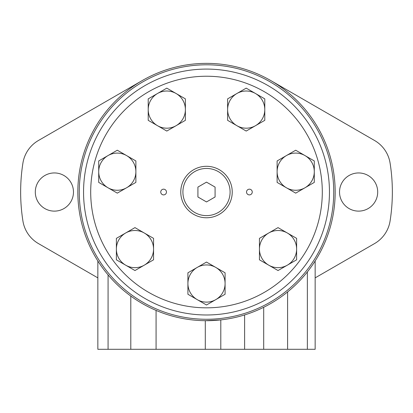 <?xml version="1.0" encoding="UTF-8"?>
<svg xmlns="http://www.w3.org/2000/svg" width="413" height="413" viewBox="0 0 413 413"><rect width="100%" height="100%" fill="white"/><g stroke="black" fill="none" stroke-linecap="round" stroke-linejoin="round"><path stroke-width="0.62" d="M207.76 320.695L205.788 320.7M204.812 320.689L201.947 320.622M199.174 320.493L198.034 320.421M196.712 320.328L194.988 320.183M331.035 159.697L330.281 156.93M77.835 192.035A128.665 128.665 0 0 0 270.835 303.462A128.665 128.665 0 0 0 270.835 80.607A128.665 128.665 0 0 0 77.835 192.035M220.795 349.295L205.292 349.295L205.292 320.695L220.795 319.905L220.795 349.295L315.15 349.295L315.15 260.954M335.119 195.602L335.129 195.127M334.86 183.166L334.798 182.339M334.706 181.188L334.638 180.424M334.354 177.6L334.298 177.105M335.072 187.084L335.108 188.194M334.231 207.517L334.69 203.072M334.814 201.57L334.871 200.764M79.265 192.035A127.235 127.235 0 0 0 270.117 302.223A127.235 127.235 0 0 0 270.117 81.846A127.235 127.235 0 0 0 79.265 192.035M142.165 80.607L38.45 140.487A31.853 31.853 0 0 0 22.911 163.114A185.85 185.85 0 0 0 22.911 220.955A31.853 31.853 0 0 0 38.45 243.582L97.85 277.877M315.15 277.877L374.55 243.582A31.853 31.853 0 0 0 390.089 220.955A185.85 185.85 0 0 0 390.089 163.114A31.853 31.853 0 0 0 374.55 140.487L270.835 80.607M205.292 349.295L97.85 349.295L97.85 260.954M35.301 192.035A19.086 19.086 0 0 0 63.932 208.565A19.086 19.086 0 0 0 63.932 175.504A19.086 19.086 0 0 0 35.301 192.035M339.527 192.035A19.086 19.086 0 0 0 368.153 208.565A19.086 19.086 0 0 0 368.153 175.504A19.086 19.086 0 0 0 339.527 192.035M134.968 227.62L153.553 238.353L153.553 249.08A18.585 18.585 0 0 0 125.676 232.989A18.585 18.585 0 0 0 125.676 265.177A18.585 18.585 0 0 0 153.553 249.08L153.553 259.813L134.968 270.541L116.383 259.813L116.383 238.353L134.968 227.62M296.617 238.353L296.617 259.813L278.032 270.541L259.447 259.813L259.447 249.08A18.585 18.585 0 0 0 287.324 265.177A18.585 18.585 0 0 0 287.324 232.989L296.617 238.353M259.447 238.353L259.447 249.08A18.585 18.585 0 0 1 268.739 232.989L278.032 227.62L287.324 232.989A18.585 18.585 0 0 0 268.739 232.989L259.447 238.353M225.085 272.802L225.085 294.262L206.5 304.99L187.915 294.262L187.915 283.53A18.585 18.585 0 0 0 215.792 299.626A18.585 18.585 0 0 0 215.792 267.433L225.085 272.802M187.915 272.802L187.915 283.53A18.585 18.585 0 0 1 197.207 267.433L206.5 262.069L215.792 267.433A18.585 18.585 0 0 0 197.207 267.433L187.915 272.802M90.7 192.035A115.8 115.8 0 0 0 264.397 292.321A115.8 115.8 0 0 0 264.397 91.748A115.8 115.8 0 0 0 90.7 192.035M166.47 192.035A2.86 2.86 0 0 1 162.18 194.513A2.86 2.86 0 0 1 162.18 189.557A2.86 2.86 0 0 1 166.47 192.035M252.25 192.035A2.86 2.86 0 0 1 247.96 194.513A2.86 2.86 0 0 1 247.96 189.557A2.86 2.86 0 0 1 252.25 192.035M206.5 201.942L215.08 196.986L215.08 187.084L206.5 182.133L197.92 187.084L197.92 196.986L206.5 201.942M180.765 192.035A25.735 25.735 0 0 0 219.365 214.321A25.735 25.735 0 0 0 219.365 169.748A25.735 25.735 0 0 0 180.765 192.035M83.555 192.035A122.945 122.945 0 0 0 267.975 298.511A122.945 122.945 0 0 0 267.975 85.558A122.945 122.945 0 0 0 83.555 192.035M314.288 160.946L314.288 182.407L295.703 193.134L277.118 182.407L277.118 171.674A18.585 18.585 0 0 0 304.995 187.77A18.585 18.585 0 0 0 304.995 155.582L314.288 160.946M277.118 160.946L295.703 150.213L304.995 155.582A18.585 18.585 0 0 0 277.118 171.674L277.118 160.946M264.785 98.872L264.785 120.333L246.2 131.06L227.615 120.333L227.615 109.6A18.585 18.585 0 0 0 255.492 125.697A18.585 18.585 0 0 0 255.492 93.503L264.785 98.872M227.615 98.872L227.615 109.6A18.585 18.585 0 0 1 236.907 93.503L246.2 88.139L255.492 93.503A18.585 18.585 0 0 0 236.907 93.503L227.615 98.872M185.385 98.872L185.385 120.333L166.8 131.06L148.215 120.333L148.215 109.6A18.585 18.585 0 0 0 176.093 125.697A18.585 18.585 0 0 0 176.093 93.503L185.385 98.872M148.215 98.872L148.215 109.6A18.585 18.585 0 0 1 157.508 93.503L166.8 88.139L176.093 93.503A18.585 18.585 0 0 0 157.508 93.503L148.215 98.872M135.882 160.946L135.882 182.407L117.297 193.134L98.712 182.407L98.712 171.674A18.585 18.585 0 0 0 126.59 187.77A18.585 18.585 0 0 0 126.59 155.582L135.882 160.946M98.712 160.946L98.712 171.674A18.585 18.585 0 0 1 108.005 155.582L117.297 150.213L126.59 155.582A18.585 18.585 0 0 0 108.005 155.582L98.712 160.946M244.61 314.928L244.61 349.295M263.7 307.287L263.7 349.295M287.603 291.919L287.603 349.295M307.365 271.919L307.365 349.295M108.077 274.908L108.077 349.295M156.073 310.406L156.073 349.295M130.797 296.075L130.797 349.295M182.913 192.035A23.587 23.587 0 0 0 218.296 212.463A23.587 23.587 0 0 0 218.296 171.607A23.587 23.587 0 0 0 182.913 192.035"/></g></svg>

